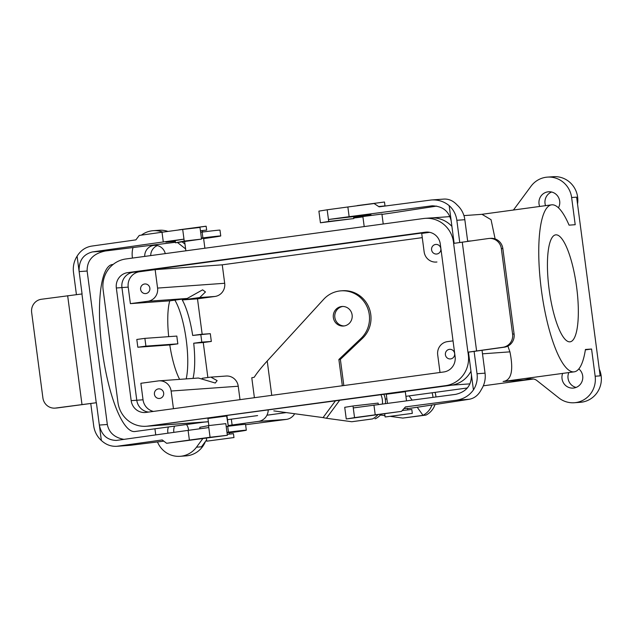 <?xml version="1.0" encoding="UTF-8"?>
<svg xmlns="http://www.w3.org/2000/svg" width="633" height="633" viewBox="0 0 633 633"><rect width="100%" height="100%" fill="white"/><g stroke="black" fill="none" stroke-linecap="round" stroke-linejoin="round"><path stroke-width="0.95" d="M226.654 415.992L228.323 426.246L226.978 415.984L207.933 418.492L226.654 415.992M266.936 415.216L286.251 412.589L266.936 415.216M385.283 399.13L386.89 398.917L385.283 399.13M405.919 396.329L467.399 387.974L405.919 396.329M483.319 385.814L533.421 379.001L483.319 385.814M523.61 380.014L531.261 378.977A7.841 7.58 -94.1 0 1 531.72 378.93A7.841 7.58 -94.1 0 0 531.261 378.977L523.61 380.014A27.433 26.523 -94.1 0 0 531.419 377.648A27.433 26.523 -94.1 0 1 523.61 380.014L503.108 381.485C511.432 380.378 513.703 370.503 509.929 351.853C513.703 370.503 511.432 380.378 503.108 381.485L523.61 380.014M404.993 391.756L386.272 394.256L404.993 391.756M536.871 380.528A7.841 7.58 -94.1 0 0 531.72 378.93A7.841 7.58 -94.1 0 1 536.871 380.528L558.868 397.935A23.516 22.733 -94.1 0 0 574.305 402.738A23.516 22.733 -94.1 0 0 575.698 402.596A23.516 22.733 -94.1 0 0 595.155 376.224L591.57 349.028L585.43 349.471A84.26 21.522 -97.7 0 1 574.226 371.832A84.26 21.522 -97.7 0 1 541.555 291.235A84.26 21.522 -97.7 0 1 551.541 204.847A84.26 21.522 -97.7 0 1 569.067 225.15L575.207 224.707L571.623 197.52A23.516 22.733 -94.1 0 0 547.418 177.121A23.516 22.733 -94.1 0 0 531 186.26L514.273 208.922A7.841 7.58 -94.1 0 1 513.26 210.053A7.841 7.58 -94.1 0 0 514.273 208.922L531 186.26A23.516 22.733 -94.1 0 1 547.418 177.121A23.516 22.733 -94.1 0 1 571.623 197.52L576.623 197.156L600.155 375.867L576.623 197.156L571.623 197.52L575.207 224.707L569.067 225.15A84.26 21.522 -97.7 0 0 551.541 204.847L481.745 214.334L551.541 204.847A84.26 21.522 -97.7 0 0 541.555 291.235A84.26 21.522 -97.7 0 0 574.226 371.832L504.2 381.343L574.226 371.832A84.26 21.522 -97.7 0 0 585.43 349.471L591.57 349.028L585.367 349.875L591.57 349.028L595.155 376.224L600.155 375.867L595.155 376.224A23.516 22.733 -94.1 0 1 575.698 402.596A23.516 22.733 -94.1 0 1 574.305 402.738A23.516 22.733 -94.1 0 1 558.868 397.935L536.871 380.528M147.861 426.096L445.592 385.647A27.472 26.554 -94.1 0 0 468.325 354.836L467.977 352.193L468.325 354.836A27.472 26.554 -94.1 0 1 445.592 385.647L147.861 426.096A27.472 26.554 -94.1 0 1 146.239 426.27A27.472 26.554 -94.1 0 0 147.861 426.096L451.194 385.244A27.472 26.554 -94.1 0 0 470.968 371.199A27.472 26.554 -94.1 0 1 451.194 385.244L147.861 426.096M151.841 425.867A27.472 26.554 -94.1 0 0 153.463 425.7A27.472 26.554 -94.1 0 1 151.841 425.867L146.239 426.27L151.841 425.867M451.907 226.377A27.472 26.554 -94.1 0 0 430.812 217.942A27.472 26.554 -94.1 0 1 451.907 226.377M443.796 371.967A13.681 13.222 -94.1 0 0 455.111 356.632L440.283 243.966A13.681 13.222 -94.1 0 0 426.199 232.105A13.681 13.222 -94.1 0 0 425.392 232.184L127.66 272.641A13.681 13.222 -94.1 0 0 116.337 287.983L131.173 400.642A13.681 13.222 -94.1 0 0 145.25 412.51A13.681 13.222 -94.1 0 0 146.057 412.423L443.796 371.967A13.681 13.222 -94.1 0 0 455.111 356.632L440.283 243.966A13.681 13.222 -94.1 0 0 426.199 232.105A13.681 13.222 -94.1 0 0 425.392 232.184L127.66 272.641A13.681 13.222 -94.1 0 0 116.337 287.983L131.173 400.642A13.681 13.222 -94.1 0 0 145.25 412.51A13.681 13.222 -94.1 0 0 146.057 412.423L443.796 371.967M428.414 232.137L133.262 272.237A13.681 13.222 -94.1 0 0 121.94 287.58L136.775 400.246A13.681 13.222 -94.1 0 0 148.644 412.075A13.681 13.222 -94.1 0 1 136.775 400.246L143.034 399.795A13.72 13.261 -94.1 0 0 153.447 411.418A13.72 13.261 -94.1 0 1 143.034 399.795L140.866 383.289L143.034 399.795L136.775 400.246L121.94 287.58L128.206 287.129L130.382 303.642L147.837 301.268A11.758 11.362 -94.1 0 0 157.57 288.086L155.14 269.634L222.254 264.823L224.683 283.275L222.254 264.823L422.266 237.644L222.254 264.823L155.14 269.634L139.553 271.747A13.72 13.261 -94.1 0 0 128.206 287.129L130.382 303.642L169.755 300.825A47.032 12.011 82.3 0 0 168.702 336.653A47.032 12.011 82.3 0 1 169.755 300.825L187.21 298.452L169.755 300.825L130.382 303.642L147.837 301.268A11.758 11.362 -94.1 0 0 157.57 288.086L155.14 269.634L139.553 271.747A13.72 13.261 -94.1 0 0 128.206 287.129L121.94 287.58A13.681 13.222 -94.1 0 1 133.262 272.237L428.414 232.137M453.655 243.373L453.497 242.17A27.472 26.554 -94.1 0 0 425.21 218.345A27.472 26.554 -94.1 0 0 423.588 218.512L125.856 258.968A27.472 26.554 -94.1 0 0 103.124 289.779L117.96 402.438A27.472 26.554 -94.1 0 0 146.239 426.27A27.472 26.554 -94.1 0 1 117.96 402.438L103.124 289.779A27.472 26.554 -94.1 0 1 125.856 258.968L423.588 218.512A27.472 26.554 -94.1 0 1 425.21 218.345L430.812 217.942L425.21 218.345A27.472 26.554 -94.1 0 1 453.497 242.17L453.655 243.373M186.189 378.898A47.032 12.011 82.3 0 0 175.286 300.873A47.032 12.011 82.3 0 0 174.85 300.129A47.032 12.011 82.3 0 1 175.286 300.873A47.032 12.011 82.3 0 1 186.189 378.898M192.685 335.458A47.032 12.011 82.3 0 0 182.233 299.931L197.496 298.831L214.959 296.466A11.758 11.362 -94.1 0 0 224.683 283.275A11.758 11.362 -94.1 0 1 214.959 296.466L197.496 298.831L202.164 334.256L197.496 298.831L182.233 299.931L199.696 297.557L205.464 291.955L202.6 289.835L187.21 298.452L202.6 289.835L205.464 291.955L199.696 297.557L182.233 299.931A47.032 12.011 82.3 0 1 192.685 335.458L200.756 334.359A47.032 12.011 -97.7 0 1 201.785 342.129L193.706 343.228L211.327 341.448L210.306 333.678L192.685 335.458M193.025 378.407A47.032 12.011 82.3 0 0 193.706 343.228L203.256 342.54L207.861 377.513L203.256 342.54L211.327 341.448L210.306 333.678L200.756 334.359A47.032 12.011 -97.7 0 1 201.785 342.129L211.327 341.448L193.706 343.228A47.032 12.011 82.3 0 1 193.025 378.407M210.18 377.197L202.149 378.289L210.18 377.197M198.398 378.02L215.26 383.036L217.135 380.615L210.86 377.126L217.135 380.615L215.26 383.036L198.398 378.02L159.018 380.844A11.758 11.362 -94.1 0 0 158.321 380.916L140.866 383.289L158.321 380.916A11.758 11.362 -94.1 0 1 159.018 380.844A11.758 11.362 -94.1 0 1 171.124 391.036A11.758 11.362 -94.1 0 0 159.018 380.844L198.398 378.02M169.786 344.938A47.032 12.011 82.3 0 0 179.63 379.365A47.032 12.011 82.3 0 1 169.786 344.938L177.857 343.846A47.032 12.011 -97.7 0 1 176.836 336.076L144.886 338.362L136.807 339.462L137.836 347.232L145.906 346.132L144.886 338.362L136.807 339.462L137.836 347.232L169.786 344.938L177.857 343.846A47.032 12.011 -97.7 0 1 176.836 336.076L144.886 338.362L145.906 346.132L177.857 343.846L145.906 346.132L137.836 347.232L169.786 344.938M569.929 341.836A53.963 13.784 -97.7 0 1 549.167 289.764A53.963 13.784 -97.7 0 1 555.616 234.867A53.963 13.784 -97.7 0 1 576.544 286.488A53.963 13.784 -97.7 0 1 570.151 341.812A53.963 13.784 -97.7 0 1 569.929 341.836A53.963 13.784 -97.7 0 1 549.167 289.764A53.963 13.784 -97.7 0 1 555.616 234.867A53.963 13.784 -97.7 0 1 576.544 286.488A53.963 13.784 -97.7 0 1 570.151 341.812A53.963 13.784 -97.7 0 1 569.929 341.836M449.39 349.353A4.819 4.66 85.9 0 1 454.668 353.8A4.819 4.66 85.9 0 1 450.364 358.935A4.819 4.66 85.9 0 1 445.387 354.615A4.819 4.66 85.9 0 1 449.675 349.329A4.819 4.66 85.9 0 1 454.668 353.8A4.819 4.66 85.9 0 1 450.364 358.935A4.819 4.66 85.9 0 1 445.387 354.615A4.819 4.66 85.9 0 1 449.39 349.353M112.263 264.539A84.26 21.522 82.3 0 0 102.277 350.927A84.26 21.522 82.3 0 0 134.948 431.516L205.369 421.942L154.072 425.613L205.369 421.942L134.948 431.516A84.26 21.522 82.3 0 1 102.277 350.927A84.26 21.522 82.3 0 1 112.263 264.539L113.165 264.412L112.263 264.539M437.696 354.82L440.014 372.481L437.696 354.82A11.758 11.362 -94.1 0 1 447.42 341.63A11.758 11.362 -94.1 0 0 437.696 354.82M150.709 255.59A10.777 10.421 85.9 0 1 157.395 245.58A10.777 10.421 85.9 0 0 150.709 255.59M144.712 256.405A10.777 10.421 85.9 0 1 165.26 253.611A10.777 10.421 85.9 0 0 144.712 256.405M453.038 340.87L447.42 341.63L453.038 340.87M173.45 408.704L171.124 391.036L238.237 386.233A11.758 11.362 -94.1 0 0 226.139 376.034L210.86 377.126L226.139 376.034A11.758 11.362 -94.1 0 1 238.237 386.233L240.01 399.66L238.237 386.233L171.124 391.036L173.45 408.704M154.935 428.802L155.742 434.926L154.935 428.802M132.344 257.204L132.463 258.066L132.344 257.204A23.516 22.733 -94.1 0 1 133.017 247.55A23.516 22.733 -94.1 0 0 132.344 257.204M158.416 388.891A4.819 4.66 85.9 0 1 163.694 393.338A4.819 4.66 85.9 0 1 159.389 398.474A4.819 4.66 85.9 0 1 154.412 394.145A4.819 4.66 85.9 0 1 158.701 388.86A4.819 4.66 85.9 0 1 163.694 393.338A4.819 4.66 85.9 0 1 159.389 398.474A4.819 4.66 85.9 0 1 154.412 394.145A4.819 4.66 85.9 0 1 158.416 388.891M421.713 233.411L424.142 251.863A11.758 11.362 -94.1 0 0 436.24 262.062A11.758 11.362 -94.1 0 0 436.936 261.991L436.24 262.062A11.758 11.362 -94.1 0 0 436.936 261.991L436.24 262.062A11.758 11.362 -94.1 0 1 424.142 251.863L421.713 233.411L429.68 232.327L421.713 233.411M435.583 244.457A4.819 4.66 85.9 0 1 440.861 248.904A4.819 4.66 85.9 0 1 436.556 254.039A4.819 4.66 85.9 0 1 431.579 249.719A4.819 4.66 85.9 0 1 435.868 244.433A4.819 4.66 85.9 0 1 440.861 248.904A4.819 4.66 85.9 0 1 436.556 254.039A4.819 4.66 85.9 0 1 431.579 249.719A4.819 4.66 85.9 0 1 435.583 244.457M144.609 283.995A4.819 4.66 85.9 0 1 149.886 288.442A4.819 4.66 85.9 0 1 145.582 293.577A4.819 4.66 85.9 0 1 140.605 289.249A4.819 4.66 85.9 0 1 144.894 283.964A4.819 4.66 85.9 0 1 149.886 288.442A4.819 4.66 85.9 0 1 145.582 293.577A4.819 4.66 85.9 0 1 140.605 289.249A4.819 4.66 85.9 0 1 144.609 283.995M174.589 426.136A10.777 10.421 -94.1 0 0 173.893 432.371A10.777 10.421 -94.1 0 1 174.589 426.136M168.425 426.974A10.777 10.421 -94.1 0 0 167.974 433.201A10.777 10.421 -94.1 0 1 168.425 426.974M188.547 430.305A10.777 10.421 -94.1 0 0 186.498 424.514A10.777 10.421 -94.1 0 1 188.547 430.305M201.5 446.811L206.603 439.895L201.5 446.811L196.499 447.175L202.663 438.819L196.499 447.175L201.5 446.811M184.978 244.116L182.217 241.933L184.978 244.116M181.473 456.164A23.516 22.733 -94.1 0 0 196.499 447.175A23.516 22.733 -94.1 0 1 181.473 456.164A23.516 22.733 -94.1 0 1 180.081 456.306A23.516 22.733 -94.1 0 0 181.473 456.164M187.471 455.736A23.516 22.733 -94.1 0 0 205.409 441.517A23.516 22.733 -94.1 0 1 187.471 455.736A23.516 22.733 -94.1 0 1 186.086 455.879A23.516 22.733 -94.1 0 0 187.471 455.736M157.475 441.937A23.516 22.733 -94.1 0 0 180.081 456.306A23.516 22.733 -94.1 0 1 157.475 441.937M167.99 231.417A23.516 22.733 -94.1 0 0 159.192 230.262L153.194 230.689A23.516 22.733 -94.1 0 0 141.404 235.136A23.516 22.733 -94.1 0 1 153.194 230.689A23.516 22.733 -94.1 0 1 162.76 232.129A23.516 22.733 -94.1 0 0 153.194 230.689L159.192 230.262A23.516 22.733 -94.1 0 1 167.99 231.417M185.611 248.927L177.533 242.534L185.611 248.927M577.533 204.063A23.516 22.733 -94.1 0 0 553.416 176.694L547.418 177.121L553.416 176.694A23.516 22.733 -94.1 0 1 577.533 204.063M581.695 402.169A23.516 22.733 -94.1 0 0 599.261 369.086A23.516 22.733 -94.1 0 1 581.695 402.169A23.516 22.733 -94.1 0 1 580.311 402.311A23.516 22.733 -94.1 0 0 581.695 402.169M507.895 346.077A84.26 21.522 82.3 0 0 509.929 351.853L482.496 353.823L509.929 351.853A84.26 21.522 82.3 0 1 507.895 346.077M495.125 238.91L491.05 219.698L481.982 214.318L491.05 219.698L495.125 238.91M578.831 368.92A10.777 10.421 85.9 0 1 573.142 388.092A10.777 10.421 85.9 0 1 562.65 373.407A10.777 10.421 85.9 0 0 573.142 388.092A10.777 10.421 85.9 0 0 578.831 368.92M545.029 203.494A10.777 10.421 -94.1 0 0 545.543 205.662A10.777 10.421 -94.1 0 1 551.62 192.013A10.777 10.421 -94.1 0 0 545.029 203.494M385.568 416.933L412.312 413.365L385.568 416.933M558.448 207.822A10.777 10.421 -94.1 0 0 548.582 191.767A10.777 10.421 -94.1 0 0 539.672 206.461A10.777 10.421 -94.1 0 1 558.14 196.768A10.777 10.421 -94.1 0 1 558.448 207.822M568.046 378.32A10.777 10.421 85.9 0 1 568.814 372.568A10.777 10.421 85.9 0 0 576.109 387.42A10.777 10.421 85.9 0 1 568.046 378.32M202.259 230.673L202.75 231.994L202.576 230.673L200.447 230.855L202.259 230.673M206.2 230.135L200.432 230.768L206.2 230.135M205.685 226.25L206.144 226.25L206.659 230.135L206.144 226.25L178.949 229.826L205.685 226.25M380.916 206.437L378.803 206.619L380.916 206.437M384.484 202.014L357.289 205.598L384.484 202.014L384.999 205.899L378.692 206.548L384.999 205.899L384.484 202.014M381.612 206.493L384.999 205.899L381.612 206.493M233.514 437.601L206.769 441.177L233.514 437.601M232.999 433.716L233.458 433.708L233.973 437.593L233.458 433.708L227.231 434.349L232.999 433.716M411.798 409.48L402.224 410.532L411.798 409.48L412.312 413.365L411.798 409.48M407.494 408.293L403.925 408.609M471.403 374.507L473.437 389.92C469.243 395.688 463.554 399.114 456.377 400.198L405.444 406.9L401.472 411.371L346.259 418.975L354.543 417.638L353.261 407.929L455.61 394.367C466.442 391.867 471.704 385.244 471.403 374.507L468.467 352.17L467.929 352.177L502.863 347.288A11.758 11.362 -94.1 0 0 512.595 334.105L501.344 248.634L502.839 248.524A11.758 11.362 -94.1 0 0 490.741 238.332L489.238 238.435A11.758 11.362 85.9 0 1 501.344 248.634M407.541 408.633A27.433 0.427 172.5 0 0 419.434 406.916L469.219 399.273C474.473 398.331 478.548 395.024 481.436 389.35A23.516 22.733 85.9 0 0 485.044 373.169L482.022 350.215M401.472 411.371L375.227 414.829L373.945 405.112M451.202 221.044C448.932 211.066 442.499 205.994 431.92 205.836L349.139 216.692L347.865 206.983L374.111 203.525L379.104 206.825L431.524 199.965C438.202 199.593 444.081 201.484 449.177 205.63L454.13 243.278M473.437 389.92A23.516 22.733 -94.1 0 0 477.037 373.739L474.101 351.402L468.467 352.17M378.32 404.542L378.13 403.094L353.008 405.982L353.261 407.929M353.008 405.982L344.724 407.32L346.259 418.975M375.227 414.829L354.543 417.638M353.831 218.559L353.578 216.613L328.456 219.501L328.709 221.447L320.433 222.784L353.831 218.559L328.709 221.447M347.865 206.983L327.174 209.792L328.456 219.501L349.139 216.692M327.174 209.792L318.897 211.129L320.433 222.784M449.177 205.63A23.516 22.733 85.9 0 1 456.836 220.284L464.836 219.706L467.684 241.347M456.836 220.284L459.748 242.423M512.595 334.105L514.091 333.995A11.758 11.362 85.9 0 1 504.366 347.185L474.101 351.402M467.929 352.177L453.608 243.396L488.541 238.506A11.758 11.362 85.9 0 1 489.238 238.435M514.091 333.995L502.839 248.524M464.836 219.706A23.516 22.733 -94.1 0 0 457.176 205.052C453.283 200.819 448.876 198.833 443.97 199.078L431.524 199.965M362.883 216.549L381.921 214.041M353.578 216.613L370.985 214.769L353.673 217.372M353.76 218.013A27.433 0.427 172.5 0 0 362.923 216.897M381.96 214.381A27.433 0.427 172.5 0 0 393.861 212.672L436.675 206.097M163.29 241.948L92.521 251.91C83.145 254.308 78.682 260.875 79.133 271.604L77.099 256.183C80.644 250.47 85.526 247.099 91.753 246.087L135.889 239.867L139.268 235.436L162.016 232.232L163.29 241.948L183.981 239.132L165.854 242.123L175.301 241.371M200.629 232.256L202.125 232.074A27.433 0.427 -7.5 0 1 219.983 230.127L220.751 235.959A27.433 0.427 -7.5 0 1 203.62 238.617M101.359 440.481A23.516 22.733 85.9 0 1 93.7 425.827L90.756 403.49L96.39 402.723L99.334 425.06C101.478 435.053 107.159 440.172 116.353 440.433L188.096 430.369L189.378 440.077L166.629 443.282L162.23 439.943L116.804 446.297C111.004 446.605 105.861 444.667 101.359 440.481L99.334 425.06L107.333 424.49L87.132 271.027C86.982 260.274 93.059 253.596 105.363 250.992L175.42 242.273M87.132 271.027L79.133 271.604L82.068 293.941L41.382 299.267A11.758 11.362 -94.1 0 0 31.65 312.457L42.902 397.928A11.758 11.362 85.9 0 0 55.008 408.119L56.503 408.016A11.758 11.362 -94.1 0 0 57.199 407.945L90.756 403.49M96.39 402.723L55.704 408.048A11.758 11.362 85.9 0 1 55.008 408.119M77.099 256.183A23.516 22.733 -94.1 0 0 73.499 272.372L76.419 294.567M203.581 238.277L201.436 238.427M201.397 238.087L202.892 237.897A27.433 0.427 -7.5 0 1 220.751 235.959M162.016 232.232L182.7 229.423L184.235 241.078L201.531 239.092L175.491 242.787L175.238 240.849M182.7 229.423L199.996 227.437L201.531 239.092M199.973 428.755L199.791 427.33L208.534 425.613L210.069 437.268L227.358 435.29L166.629 443.282M208.534 425.613L225.823 423.635L227.358 435.29M173.806 241.046L173.869 241.553M175.491 242.787L184.235 241.078M227.018 432.679L229.154 432.529M163.82 441.146L130.936 445.244L116.804 446.297M226.97 432.339L228.466 432.149A27.433 0.427 -7.5 0 1 246.324 430.203A27.433 0.427 -7.5 0 1 229.193 432.861M226.203 426.507L227.698 426.318A27.433 0.427 -7.5 0 1 245.557 424.379L246.324 430.203M188.096 430.369L208.787 427.56M189.378 440.077L210.069 437.268M107.333 424.49C108.987 432.671 114.549 437.632 124.021 439.389M341.456 306.546A9.796 9.471 -94.1 0 0 333.354 317.537A9.796 9.471 -94.1 0 0 343.434 326.035A9.796 9.471 -94.1 0 0 352.185 315.582A9.796 9.471 -94.1 0 0 341.456 306.546M273.796 410.888L323.059 417.606L335.332 400.99M342.334 385.758L338.877 359.481L361 338.433A27.433 26.523 -94.1 0 0 367.322 307.385A27.433 26.523 -94.1 0 0 341.037 290.84A27.433 26.523 -94.1 0 0 323.685 299.298L267.221 360.992C261.279 367.52 256.951 372.948 254.221 377.276L251.776 377.766L254.403 397.706M323.059 417.606L326.406 418.271L339.589 400.404M326.406 418.271L351.79 421.736L372.481 418.927A18.618 17.993 -94.1 0 0 377.577 415.066M344.186 325.948A9.796 9.471 85.9 0 1 342.793 306.467M343.822 385.552L340.372 359.37L362.503 338.323A27.433 26.523 -94.1 0 0 368.817 307.282A27.433 26.523 -94.1 0 0 342.532 290.729L341.037 290.84M380.805 414.599A18.618 17.993 -94.1 0 1 375.48 418.714L374.981 418.745M385.45 403.601A18.618 17.993 -94.1 0 0 383.907 394.383M382.427 403.996A18.618 17.993 -94.1 0 0 380.979 394.786M351.79 421.736L372.481 418.927M417.226 407.248L422.994 415.303L425.993 415.09A18.618 17.993 -94.1 0 0 435.037 404.527M409.1 395.894L412.107 400.096M422.994 415.303A18.618 17.993 -94.1 0 0 431.943 405.001M432.972 397.35A18.618 17.993 -94.1 0 0 432.094 392.769M435.963 396.954A18.618 17.993 -94.1 0 0 435.037 392.373M338.877 359.481L340.372 359.37M268.21 410.105A11.758 11.362 85.9 0 1 258.383 421.404L228.228 425.518M294.661 413.737A11.758 11.362 85.9 0 1 286.385 419.402L245.604 424.735M227.461 419.687L257.615 415.58M228.291 425.977L233.569 425.598M380.409 415.026L384.943 415.644M390.506 416.403L402.81 418.081L423.493 415.272M425.993 415.09L402.81 418.081M470.002 383.859L451.725 385.165L470.002 383.859M208.36 421.728L205.369 421.942L208.36 421.728M468.816 354.796L468.325 354.836L468.816 354.796M453.98 242.13L453.497 242.17L453.98 242.13M425.392 232.184L427.014 232.074L425.392 232.184M127.66 272.641L133.262 272.237L127.66 272.641M116.337 287.983L121.94 287.58L116.337 287.983M131.173 400.642L136.775 400.246L131.173 400.642M157.57 288.086L224.683 283.275L157.57 288.086M199.696 297.557L214.959 296.466L199.696 297.557M147.837 301.268L187.21 298.452L147.837 301.268M470.635 240.944L467.66 241.157L470.635 240.944M133.872 272.158L139.553 271.747L133.872 272.158M456.377 400.198L469.219 399.273M477.037 373.739L485.044 373.169M476.586 350.864L462.264 242.083M502.863 347.288L504.366 347.185M430.804 205.947L433.035 205.788M81.926 293.949L96.248 402.73M92.521 251.91L105.363 250.992M202.125 232.074L202.892 237.897M67.66 295.698L81.981 404.479M118.094 446.162L130.936 445.244M228.466 432.149L227.698 426.318M55.704 408.048L57.199 407.945M271.747 395.348L267.221 360.992M361 338.433L362.503 338.323M258.383 421.404L286.385 419.402M232.097 424.98L231.33 419.149M186.086 455.879L180.081 456.306L186.086 455.879M580.311 402.311L574.305 402.738L580.311 402.311M432.236 217.879L449.992 216.605L432.236 217.879M463.934 215.608L481.982 214.318L463.934 215.608M204.744 422.037L208.368 421.776L204.744 422.037M153.249 425.724L203.003 422.164L153.249 425.724M184.646 241.608L185.865 250.81L184.646 241.608M203.573 238.214L204.886 248.231L203.573 238.214M383.226 223.995L381.913 213.986L383.226 223.995M364.204 226.582L362.875 216.494L364.204 226.582M207.933 418.492L208.866 425.574L207.933 418.492M229.146 432.466L229.36 434.096L229.146 432.466M206.398 438.337L206.769 441.177L206.398 438.337M407.699 409.86L407.486 408.238L407.699 409.86M406.513 400.831L405.318 391.756L406.513 400.831M387.467 403.34L386.272 394.256L387.467 403.34M385.109 416.941L384.729 414.037L385.109 416.941"/></g></svg>
